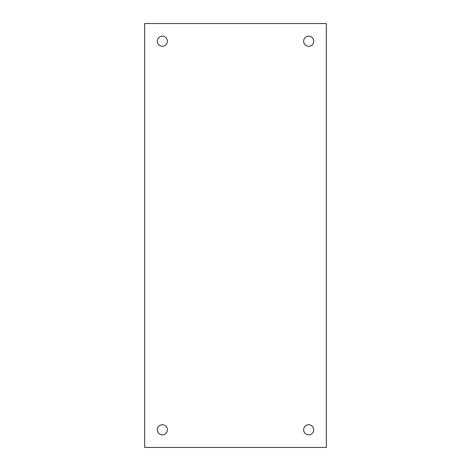 <?xml version="1.0" encoding="UTF-8"?>
<svg xmlns="http://www.w3.org/2000/svg" width="471" height="471" viewBox="0 0 471 471"><rect width="100%" height="100%" fill="white"/><g stroke="black" fill="none" stroke-linecap="round" stroke-linejoin="round"><path stroke-width="0.71" d="M308.676 424.742A5.046 5.046 0 0 0 303.624 429.788A5.046 5.046 0 0 0 308.676 434.833A5.046 5.046 0 0 0 313.721 429.788A5.046 5.046 0 0 0 308.676 424.742M308.676 36.167A5.046 5.046 0 0 0 303.624 41.212A5.046 5.046 0 0 0 308.676 46.258A5.046 5.046 0 0 0 313.721 41.212A5.046 5.046 0 0 0 308.676 36.167M162.324 36.167A5.046 5.046 0 0 0 157.279 41.212A5.046 5.046 0 0 0 162.324 46.258A5.046 5.046 0 0 0 167.376 41.212A5.046 5.046 0 0 0 162.324 36.167M162.324 424.742A5.046 5.046 0 0 0 157.279 429.788A5.046 5.046 0 0 0 162.324 434.833A5.046 5.046 0 0 0 167.376 429.788A5.046 5.046 0 0 0 162.324 424.742M326.338 447.45L144.662 447.45L144.662 23.55L326.338 23.55L326.338 447.45"/></g></svg>
